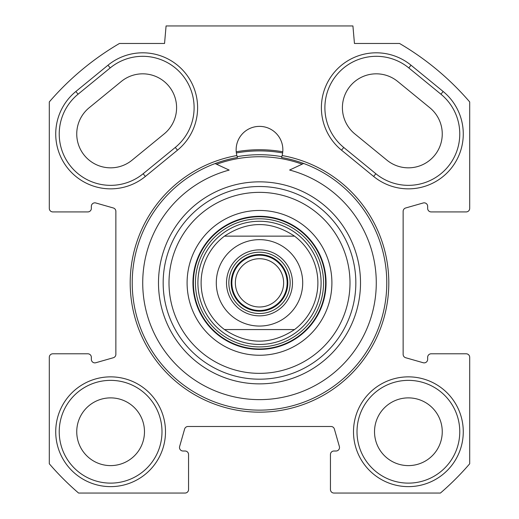 <?xml version="1.0" encoding="UTF-8"?>
<svg xmlns="http://www.w3.org/2000/svg" width="519" height="519" viewBox="0 0 519 519"><rect width="100%" height="100%" fill="white"/><g stroke="black" fill="none" stroke-linecap="round" stroke-linejoin="round"><path stroke-width="0.78" d="M411.029 65.212A54.884 54.884 0 0 0 333.795 72.939A54.884 54.884 0 0 0 341.521 150.173L373.635 176.447A54.884 54.884 0 0 0 450.868 168.72A54.884 54.884 0 0 0 443.142 91.487L411.029 65.212L408.81 67.924L440.923 94.198A51.381 51.381 0 0 1 448.156 166.502A51.381 51.381 0 0 1 375.853 173.735L343.74 147.461A51.381 51.381 0 0 1 336.507 75.158A51.381 51.381 0 0 1 408.81 67.924M119.461 43.466L164.549 43.466L166.08 25.95L352.92 25.95L354.451 43.466L399.539 43.466A277.341 277.341 0 0 1 469.695 101.925L469.695 208.411A3.503 3.503 0 0 1 466.192 211.914L431.159 211.914A3.503 3.503 0 0 1 427.656 208.411L427.656 206.341A3.503 3.503 0 0 0 423.193 202.974L405.676 207.976A3.503 3.503 0 0 0 403.133 211.343L403.133 354.367A3.503 3.503 0 0 0 405.676 357.734L423.193 362.736A3.503 3.503 0 0 0 427.656 359.369L427.656 357.299A3.503 3.503 0 0 1 431.159 353.796L466.192 353.796A3.503 3.503 0 0 1 469.695 357.299L469.695 463.785A277.341 277.341 0 0 1 440.43 493.05L333.944 493.05A3.503 3.503 0 0 1 330.441 489.547L330.441 454.514A3.503 3.503 0 0 1 333.944 451.011L336.014 451.011A3.503 3.503 0 0 0 339.381 446.548L334.379 429.031A3.503 3.503 0 0 0 331.012 426.488L187.988 426.488A3.503 3.503 0 0 0 184.621 429.031L179.619 446.548A3.503 3.503 0 0 0 182.986 451.011L185.056 451.011A3.503 3.503 0 0 1 188.559 454.514L188.559 489.547A3.503 3.503 0 0 1 185.056 493.05L78.57 493.05A277.341 277.341 0 0 1 49.305 463.785L49.305 357.299A3.503 3.503 0 0 1 52.808 353.796L87.841 353.796A3.503 3.503 0 0 1 91.344 357.299L91.344 359.369A3.503 3.503 0 0 0 95.807 362.736L113.324 357.734A3.503 3.503 0 0 0 115.867 354.367L115.867 211.343A3.503 3.503 0 0 0 113.324 207.976L95.807 202.974A3.503 3.503 0 0 0 91.344 206.341L91.344 208.411A3.503 3.503 0 0 1 87.841 211.914L52.808 211.914A3.503 3.503 0 0 1 49.305 208.411L49.305 101.925A277.341 277.341 0 0 1 119.461 43.466M75.858 91.487A54.884 54.884 0 0 0 68.132 168.72A54.884 54.884 0 0 0 145.365 176.447L177.479 150.173A54.884 54.884 0 0 0 185.205 72.939A54.884 54.884 0 0 0 107.971 65.212L75.858 91.487L78.077 94.198L110.19 67.924A51.381 51.381 0 0 1 182.493 75.158A51.381 51.381 0 0 1 175.26 147.461L143.147 173.735A51.381 51.381 0 0 1 70.844 166.502A51.381 51.381 0 0 1 78.077 94.198M236.878 155.544A129.309 129.309 0 0 0 151.496 353.958A129.309 129.309 0 0 0 367.504 353.958A129.309 129.309 0 0 0 282.122 155.544A23.355 23.355 0 0 0 259.5 126.377A23.355 23.355 0 0 0 236.878 155.544L237.468 157.491A127.285 127.285 0 0 0 153.144 352.777A127.285 127.285 0 0 0 365.856 352.777A127.285 127.285 0 0 0 281.532 157.491L282.122 155.544M165.496 431.743A54.884 54.884 0 0 0 83.17 384.209A54.884 54.884 0 0 0 83.17 479.277A54.884 54.884 0 0 0 165.496 431.743M463.272 431.743A54.884 54.884 0 0 0 380.946 384.209A54.884 54.884 0 0 0 380.946 479.277A54.884 54.884 0 0 0 463.272 431.743M121.277 81.483L89.164 107.757A33.865 33.865 0 0 0 84.402 155.415A33.865 33.865 0 0 0 132.06 160.176L164.173 133.902A33.865 33.865 0 0 0 168.934 86.245A33.865 33.865 0 0 0 121.277 81.483M386.94 160.176A33.865 33.865 0 0 0 434.598 155.415A33.865 33.865 0 0 0 429.836 107.757L397.723 81.483A33.865 33.865 0 0 0 350.066 86.245A33.865 33.865 0 0 0 354.827 133.902L386.94 160.176M281.798 156.673A128.141 128.141 0 0 0 237.202 156.673M236.236 151.782A133.124 133.124 0 0 1 282.764 151.782L282.634 152.943A131.956 131.956 0 0 0 236.366 152.943L236.236 151.782M161.993 431.743A51.381 51.381 0 0 1 84.921 476.241A51.381 51.381 0 0 1 84.921 387.245A51.381 51.381 0 0 1 161.993 431.743M459.769 431.743A51.381 51.381 0 0 1 382.698 476.241A51.381 51.381 0 0 1 382.698 387.245A51.381 51.381 0 0 1 459.769 431.743M442.253 431.743A33.865 33.865 0 0 0 408.388 397.878A33.865 33.865 0 0 0 374.523 431.743A33.865 33.865 0 0 0 408.388 465.608A33.865 33.865 0 0 0 442.253 431.743M144.477 431.743A33.865 33.865 0 0 0 110.612 397.878A33.865 33.865 0 0 0 76.747 431.743A33.865 33.865 0 0 0 110.612 465.608A33.865 33.865 0 0 0 144.477 431.743M294.533 329.565L224.468 329.565L294.533 329.565C271.178 344.992 247.823 344.992 224.468 329.565A58.388 58.388 0 0 1 224.468 236.145L294.533 236.145L224.468 236.145C247.823 220.718 271.178 220.718 294.533 236.145A58.388 58.388 0 0 1 294.533 329.565M259.5 252.202A30.653 30.653 0 0 1 286.047 298.185A30.653 30.653 0 0 1 232.953 298.185A30.653 30.653 0 0 1 259.5 252.202M259.5 249.866A32.989 32.989 0 0 0 230.929 299.353A32.989 32.989 0 0 0 288.071 299.353A32.989 32.989 0 0 0 259.5 249.866M259.5 310.498A27.643 27.643 0 0 0 283.439 269.037A27.643 27.643 0 0 0 235.561 269.037A27.643 27.643 0 0 0 259.5 310.498M259.5 306.995A24.14 24.14 0 0 1 238.597 270.788A24.14 24.14 0 0 1 280.403 270.788A24.14 24.14 0 0 1 259.5 306.995M215.126 163.556L229.164 170.089A116.775 116.775 0 0 0 163.907 349.929A116.775 116.775 0 0 0 355.223 349.741A116.775 116.775 0 0 0 289.615 170.031L303.641 163.472M259.5 210.454A72.401 72.401 0 0 0 196.798 319.055A72.401 72.401 0 0 0 322.202 319.055A72.401 72.401 0 0 0 259.5 210.454M259.5 216.293A66.562 66.562 0 0 1 317.141 316.136A66.562 66.562 0 0 1 201.859 316.136A66.562 66.562 0 0 1 259.5 216.293M259.5 192.354A90.501 90.501 0 0 1 337.875 328.105A90.501 90.501 0 0 1 181.125 328.105A90.501 90.501 0 0 1 259.5 192.354M259.5 186.516A96.339 96.339 0 0 0 176.071 331.025A96.339 96.339 0 0 0 342.929 331.025A96.339 96.339 0 0 0 259.5 186.516M302.149 164.166A126.117 126.117 0 0 0 216.618 164.251M259.5 221.263A61.592 61.592 0 0 0 206.16 313.651A61.592 61.592 0 0 0 312.84 313.651A61.592 61.592 0 0 0 259.5 221.263M224.468 236.145A58.388 58.388 0 0 0 224.468 329.565M341.521 150.173L343.74 147.461M440.923 94.198L443.142 91.487M375.853 173.735L373.635 176.447M145.365 176.447L143.147 173.735M110.19 67.924L107.971 65.212M175.26 147.461L177.479 150.173M285.424 317.42A43.207 43.207 0 0 1 216.293 282.855A43.207 43.207 0 0 1 278.82 244.209A43.207 43.207 0 0 1 285.424 317.42M259.5 254.537A28.318 28.318 0 0 1 284.023 297.017A28.318 28.318 0 0 1 234.977 297.017A28.318 28.318 0 0 1 259.5 254.537M259.5 181.845A101.01 101.01 0 0 0 172.023 333.36A101.01 101.01 0 0 0 346.977 333.36A101.01 101.01 0 0 0 259.5 181.845M259.5 216.754A66.101 66.101 0 0 0 202.254 315.909A66.101 66.101 0 0 0 316.746 315.909A66.101 66.101 0 0 0 259.5 216.754M259.5 218.791A64.064 64.064 0 0 0 204.019 314.884A64.064 64.064 0 0 0 314.981 314.884A64.064 64.064 0 0 0 259.5 218.791"/></g></svg>
